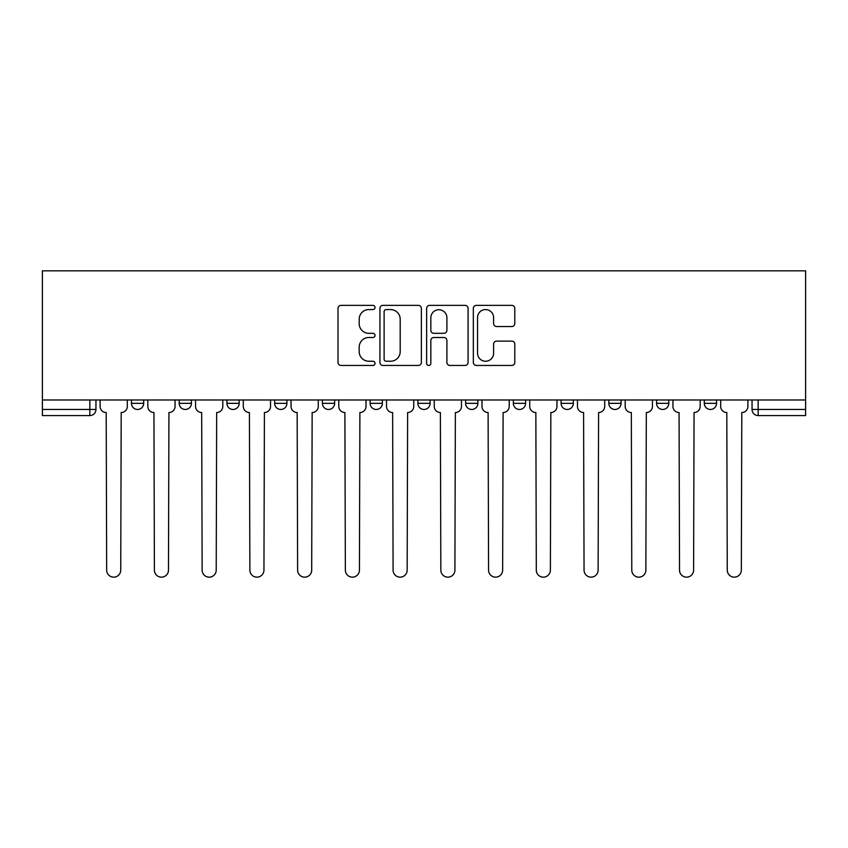 <?xml version="1.0" encoding="UTF-8"?>
<svg xmlns="http://www.w3.org/2000/svg" width="848" height="848" viewBox="0 0 848 848"><rect width="100%" height="100%" fill="white"/><g stroke="black" fill="none" stroke-linecap="round" stroke-linejoin="round"><path stroke-width="1.27" d="M375.039 307.474A2.099 2.099 0 0 0 372.94 305.375L341.023 305.375A3 3 0 0 0 338.013 308.375L338.013 362.446A3 3 0 0 0 341.023 365.446L372.94 365.446A2.099 2.099 0 0 0 375.039 363.347A2.099 2.099 0 0 0 372.94 361.237L368.806 361.237A9.614 9.614 0 0 1 359.192 351.634L359.192 347.118A9.614 9.614 0 0 1 368.806 337.515L372.94 337.515A2.099 2.099 0 0 0 375.039 335.405A2.099 2.099 0 0 0 372.94 333.306L368.806 333.306A9.614 9.614 0 0 1 359.192 323.692L359.192 319.187A9.614 9.614 0 0 1 368.806 309.573L372.94 309.573A2.099 2.099 0 0 0 375.039 307.474M608.832 399.98L608.832 403.341L621.075 403.341A6.116 6.116 0 0 1 614.948 409.467A6.116 6.116 0 0 1 608.832 403.341L608.832 399.98M561.09 399.98L561.09 403.341L573.333 403.341A6.116 6.116 0 0 1 567.217 409.467A6.116 6.116 0 0 1 561.09 403.341L561.09 399.98M322.399 403.341L322.399 399.98L322.399 403.341A6.116 6.116 0 0 0 328.526 409.467A6.116 6.116 0 0 1 322.399 403.341L334.642 403.341A6.116 6.116 0 0 1 328.526 409.467M226.925 399.98L226.925 403.341L239.168 403.341A6.116 6.116 0 0 1 233.052 409.467A6.116 6.116 0 0 1 226.925 403.341L226.925 399.98M179.193 403.341L179.193 399.98L179.193 403.341A6.116 6.116 0 0 0 185.309 409.467A6.116 6.116 0 0 1 179.193 403.341L191.425 403.341A6.116 6.116 0 0 1 185.309 409.467A6.116 6.116 0 0 0 191.425 403.341A6.116 6.116 0 0 1 185.309 409.467M131.451 403.341L131.451 399.98L131.451 403.341A6.116 6.116 0 0 0 137.567 409.467A6.116 6.116 0 0 1 131.451 403.341L143.694 403.341A6.116 6.116 0 0 1 137.567 409.467A6.116 6.116 0 0 0 143.694 403.341A6.116 6.116 0 0 1 137.567 409.467M511.789 326.544A3 3 0 0 0 514.789 323.544L514.789 308.375A3 3 0 0 0 511.789 305.375L476.343 305.375A3 3 0 0 0 473.332 308.375L473.332 362.446A3 3 0 0 0 476.343 365.446L511.789 365.446A3 3 0 0 0 514.789 362.446L514.789 344.118A3 3 0 0 0 511.789 341.119L496.621 341.119A3 3 0 0 0 493.61 344.118L493.61 353.203A8.035 8.035 0 0 1 485.575 361.237A8.035 8.035 0 0 1 477.541 353.203L477.541 317.608A8.035 8.035 0 0 1 485.575 309.573A8.035 8.035 0 0 1 493.61 317.608L493.61 323.544A3 3 0 0 0 496.621 326.544L511.789 326.544M805.6 399.98L42.4 399.98L42.4 270.841L805.6 270.841L805.6 415.584L758.165 415.584A6.116 6.116 0 0 1 752.049 409.467L805.6 409.467M421.371 308.375A3 3 0 0 0 418.371 305.375L382.925 305.375A3 3 0 0 0 379.925 308.375L379.925 362.446A3 3 0 0 0 382.925 365.446L418.371 365.446A3 3 0 0 0 421.371 362.446L421.371 308.375M429.629 305.375L465.075 305.375A3 3 0 0 1 468.075 308.375L468.075 362.446A3 3 0 0 1 465.075 365.446L449.906 365.446A3 3 0 0 1 446.907 362.446L446.907 340.514A3 3 0 0 0 443.896 337.515L433.837 337.515A3 3 0 0 0 430.837 340.514L430.837 363.347A2.099 2.099 0 0 1 428.728 365.446A2.099 2.099 0 0 1 426.629 363.347L426.629 308.375A3 3 0 0 1 429.629 305.375M752.049 399.98L752.049 409.467M95.951 399.98L95.951 409.467A6.116 6.116 0 0 1 89.835 415.584L42.4 415.584L42.4 409.467L95.951 409.467A6.116 6.116 0 0 1 89.835 415.584A6.116 6.116 0 0 0 95.951 409.467M42.4 399.98L42.4 409.467M716.549 399.98L716.549 403.341A6.116 6.116 0 0 1 710.433 409.467A6.116 6.116 0 0 1 704.306 403.341L716.549 403.341L716.549 399.98M704.306 399.98L704.306 403.341M668.807 399.98L668.807 403.341A6.116 6.116 0 0 1 662.691 409.467A6.116 6.116 0 0 1 656.575 403.341L668.807 403.341A6.116 6.116 0 0 1 662.691 409.467A6.116 6.116 0 0 0 668.807 403.341L668.807 399.98M656.575 399.98L656.575 403.341M621.075 399.98L621.075 403.341M573.333 399.98L573.333 403.341L573.333 399.98M525.601 399.98L525.601 403.341A6.116 6.116 0 0 1 519.474 409.467A6.116 6.116 0 0 1 513.358 403.341L525.601 403.341L525.601 399.98M513.358 399.98L513.358 403.341M477.859 399.98L477.859 403.341A6.116 6.116 0 0 1 471.742 409.467A6.116 6.116 0 0 1 465.616 403.341L477.859 403.341M465.616 399.98L465.616 403.341M430.116 399.98L430.116 403.341A6.116 6.116 0 0 1 424 409.467A6.116 6.116 0 0 1 417.884 403.341L430.116 403.341M417.884 399.98L417.884 403.341M382.384 399.98L382.384 403.341A6.116 6.116 0 0 1 376.258 409.467A6.116 6.116 0 0 1 370.141 403.341L382.384 403.341A6.116 6.116 0 0 1 376.258 409.467A6.116 6.116 0 0 0 382.384 403.341M370.141 399.98L370.141 403.341M334.642 399.98L334.642 403.341M286.91 399.98L286.91 403.341A6.116 6.116 0 0 1 280.783 409.467A6.116 6.116 0 0 1 274.667 403.341L286.91 403.341A6.116 6.116 0 0 1 280.783 409.467A6.116 6.116 0 0 0 286.91 403.341L286.91 399.98M274.667 399.98L274.667 403.341M239.168 399.98L239.168 403.341L239.168 399.98M191.425 399.98L191.425 403.341L191.425 399.98M143.694 399.98L143.694 403.341L143.694 399.98M386.232 309.573A2.099 2.099 0 0 0 384.123 311.682L384.123 359.139A2.099 2.099 0 0 0 386.232 361.237L390.578 361.237A9.614 9.614 0 0 0 400.192 351.634L400.192 319.187A9.614 9.614 0 0 0 390.578 309.573L386.232 309.573M446.907 317.767A8.035 8.035 0 0 0 438.872 309.732A8.035 8.035 0 0 0 430.837 317.767L430.837 330.307A3 3 0 0 0 433.837 333.306L443.896 333.306A3 3 0 0 0 446.907 330.307L446.907 317.767M100.085 406.404L100.085 399.98L100.085 406.404A6.116 6.116 0 0 0 106.201 412.52L106.668 570.121A7.038 7.038 0 0 0 113.706 577.159A7.038 7.038 0 0 0 120.745 570.121L121.2 412.52A6.116 6.116 0 0 0 127.317 406.404L127.317 399.98L127.317 406.404M106.201 412.52L106.668 570.121M120.745 570.121L121.2 412.52M147.817 406.404L147.817 399.98L147.817 406.404A6.116 6.116 0 0 0 153.944 412.52L154.4 570.121A7.038 7.038 0 0 0 161.438 577.159A7.038 7.038 0 0 0 168.476 570.121L168.932 412.52A6.116 6.116 0 0 0 175.059 406.404L175.059 399.98L175.059 406.404M195.559 406.404L195.559 399.98L195.559 406.404A6.116 6.116 0 0 0 201.676 412.52L202.142 570.121A7.038 7.038 0 0 0 209.18 577.159A7.038 7.038 0 0 0 216.219 570.121L216.675 412.52A6.116 6.116 0 0 0 222.791 406.404L222.791 399.98L222.791 406.404M153.944 412.52L154.4 570.121M168.476 570.121L168.932 412.52M201.676 412.52L202.142 570.121M216.219 570.121L216.675 412.52M243.302 406.404L243.302 399.98L243.302 406.404A6.116 6.116 0 0 0 249.418 412.52L249.874 570.121A7.038 7.038 0 0 0 256.912 577.159A7.038 7.038 0 0 0 263.951 570.121L264.417 412.52A6.116 6.116 0 0 0 270.533 406.404L270.533 399.98L270.533 406.404M291.034 406.404L291.034 399.98L291.034 406.404A6.116 6.116 0 0 0 297.16 412.52L297.616 570.121A7.038 7.038 0 0 0 304.655 577.159A7.038 7.038 0 0 0 311.693 570.121L312.149 412.52A6.116 6.116 0 0 0 318.276 406.404L318.276 399.98L318.276 406.404M338.776 406.404L338.776 399.98L338.776 406.404A6.116 6.116 0 0 0 344.892 412.52L345.359 570.121A7.038 7.038 0 0 0 352.397 577.159A7.038 7.038 0 0 0 359.435 570.121L359.891 412.52A6.116 6.116 0 0 0 366.007 406.404L366.007 399.98L366.007 406.404M249.418 412.52L249.874 570.121M263.951 570.121L264.417 412.52M297.16 412.52L297.616 570.121M311.693 570.121L312.149 412.52M344.892 412.52L345.359 570.121M359.435 570.121L359.891 412.52M386.518 406.404L386.518 399.98L386.518 406.404A6.116 6.116 0 0 0 392.635 412.52L393.09 570.121A7.038 7.038 0 0 0 400.129 577.159A7.038 7.038 0 0 0 407.167 570.121L407.623 412.52A6.116 6.116 0 0 0 413.75 406.404L413.75 399.98L413.75 406.404M392.635 412.52L393.09 570.121M407.167 570.121L407.623 412.52M434.25 406.404L434.25 399.98L434.25 406.404A6.116 6.116 0 0 0 440.377 412.52L440.833 570.121A7.038 7.038 0 0 0 447.871 577.159A7.038 7.038 0 0 0 454.91 570.121L455.365 412.52A6.116 6.116 0 0 0 461.482 406.404L461.482 399.98L461.482 406.404M440.377 412.52L440.833 570.121M454.91 570.121L455.365 412.52M481.993 406.404L481.993 399.98L481.993 406.404A6.116 6.116 0 0 0 488.109 412.52L488.565 570.121A7.038 7.038 0 0 0 495.603 577.159A7.038 7.038 0 0 0 502.641 570.121L503.108 412.52A6.116 6.116 0 0 0 509.224 406.404L509.224 399.98L509.224 406.404M488.109 412.52L488.565 570.121M502.641 570.121L503.108 412.52M529.724 406.404L529.724 399.98L529.724 406.404A6.116 6.116 0 0 0 535.851 412.52L536.307 570.121A7.038 7.038 0 0 0 543.345 577.159A7.038 7.038 0 0 0 550.384 570.121L550.84 412.52A6.116 6.116 0 0 0 556.966 406.404L556.966 399.98L556.966 406.404M535.851 412.52L536.307 570.121M550.384 570.121L550.84 412.52M577.467 406.404L577.467 399.98L577.467 406.404A6.116 6.116 0 0 0 583.583 412.52L584.049 570.121A7.038 7.038 0 0 0 591.088 577.159A7.038 7.038 0 0 0 598.126 570.121L598.582 412.52A6.116 6.116 0 0 0 604.698 406.404L604.698 399.98L604.698 406.404M583.583 412.52L584.049 570.121M598.126 570.121L598.582 412.52M625.209 406.404L625.209 399.98L625.209 406.404A6.116 6.116 0 0 0 631.325 412.52L631.781 570.121A7.038 7.038 0 0 0 638.82 577.159A7.038 7.038 0 0 0 645.858 570.121L646.324 412.52A6.116 6.116 0 0 0 652.441 406.404L652.441 399.98L652.441 406.404M631.325 412.52L631.781 570.121M645.858 570.121L646.324 412.52M672.941 406.404L672.941 399.98L672.941 406.404A6.116 6.116 0 0 0 679.068 412.52L679.524 570.121A7.038 7.038 0 0 0 686.562 577.159A7.038 7.038 0 0 0 693.6 570.121L694.056 412.52A6.116 6.116 0 0 0 700.183 406.404L700.183 399.98L700.183 406.404M679.068 412.52L679.524 570.121M693.6 570.121L694.056 412.52M720.683 406.404L720.683 399.98L720.683 406.404A6.116 6.116 0 0 0 726.8 412.52L727.255 570.121A7.038 7.038 0 0 0 734.294 577.159A7.038 7.038 0 0 0 741.332 570.121L741.799 412.52A6.116 6.116 0 0 0 747.915 406.404L747.915 399.98L747.915 406.404M726.8 412.52L727.255 570.121M741.332 570.121L741.799 412.52M89.835 399.98L89.835 415.584M758.165 399.98L758.165 415.584"/></g></svg>

